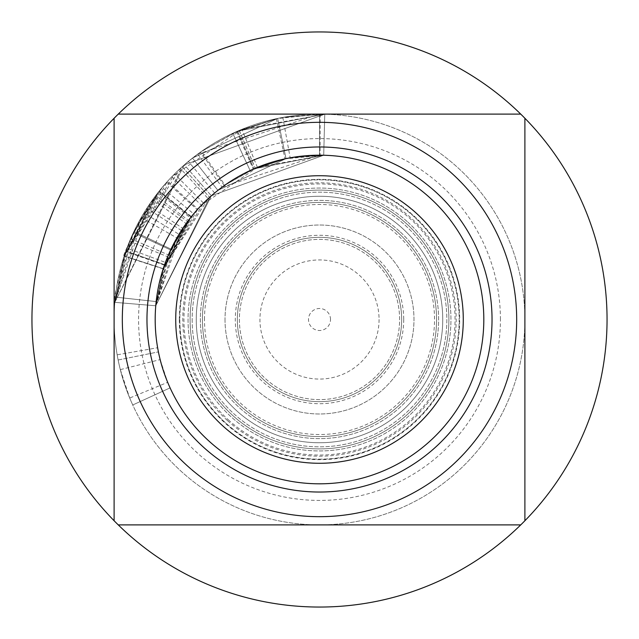 <?xml version="1.0" encoding="UTF-8"?>
<svg xmlns="http://www.w3.org/2000/svg" width="639" height="639" viewBox="0 0 639 639"><rect width="100%" height="100%" fill="white"/><g stroke="black" fill="none" stroke-linecap="round" stroke-linejoin="round"><path stroke-width="0.48" stroke-dasharray="3.19 2.4" d="M163.177 268.875L124.102 256.223L114.828 302.343L130.652 238.738L152.729 199.616A205.391 205.391 0 0 1 197.731 154.095L319.5 114.109A205.391 205.391 0 0 0 158.935 191.412L133.407 232.58L124.174 255.983L158.935 191.412L133.407 232.58L124.174 255.983L158.935 191.412L191.053 217.028A164.311 164.311 0 0 0 170.086 387.881A164.311 164.311 0 0 1 319.5 155.189A164.311 164.311 0 0 0 191.053 217.028L158.935 191.412A205.391 205.391 0 0 0 133.894 231.534L171.02 249.13L133.894 231.534A205.391 205.391 0 0 0 132.736 404.974L170.086 387.881A164.311 164.311 0 0 1 157.633 347.752A164.311 164.311 0 0 0 170.086 387.881L132.736 404.974L170.086 387.881A164.311 164.311 0 0 1 319.5 155.189A164.311 164.311 0 0 0 203.514 203.106L163.241 268.692L124.174 255.983L163.241 268.692L191.053 217.028L170.629 249.961L191.38 216.621A164.311 164.311 0 0 1 319.5 155.189A164.311 164.311 0 0 0 193.633 213.873L163.241 268.692L208.17 198.649A164.311 164.311 0 0 1 319.5 155.189A164.311 164.311 0 0 0 167.674 382.33L160.149 359.597A164.311 164.311 0 0 1 163.177 268.875L155.756 305.777L170.629 249.961L133.407 232.58L170.629 249.961L163.241 268.692L197.834 209.065A164.311 164.311 0 0 1 319.5 155.189A164.311 164.311 0 0 0 156.164 301.584L115.332 297.103L156.164 301.584A164.311 164.311 0 0 1 319.5 155.189A164.311 164.311 0 0 0 187.554 221.573L163.241 268.692L124.174 255.983L174.519 174.016L203.514 203.106M201.405 151.451L239.17 130.468L277.661 118.415L236.678 131.546L200.526 152.074L188.393 161.395L201.405 151.451L225.024 185.062L255.233 168.273L239.17 130.468M124.102 256.223A205.391 205.391 0 0 0 115.332 297.103A205.391 205.391 0 0 1 319.5 114.109L319.5 155.189L319.5 114.109A205.391 205.391 0 0 0 118.135 359.989L158.408 351.889L118.135 359.989A205.391 205.391 0 0 0 132.736 404.974L170.086 387.881A164.311 164.311 0 0 1 319.5 155.189A164.311 164.311 0 0 0 190.398 217.859L163.241 268.692L191.053 217.028L158.935 191.412L191.053 217.028L170.629 249.961L133.407 232.58L159.351 190.901L191.38 216.621M174.519 174.016A205.391 205.391 0 0 1 319.5 114.109L319.5 155.189A164.311 164.311 0 0 0 181.38 230.495L155.756 305.777L209.632 197.315L217.891 190.366L286.032 158.632L250.121 170.549L253.963 168.824L323.709 155.237L211.357 195.79L155.756 305.777L165.421 262.405L155.756 305.777L209.632 197.315L217.891 190.366L286.032 158.632L250.121 170.549L253.963 168.824L323.709 155.237L211.357 195.79L155.756 305.777L168.424 254.889L186.085 223.586A164.311 164.311 0 0 1 222.084 187.179L319.5 155.189A164.311 164.311 0 0 0 156.164 301.584L115.332 297.103L156.164 301.584A164.311 164.311 0 0 1 164.439 265.137L155.756 305.777L114.828 302.343L133.407 232.58M159.351 190.901A205.391 205.391 0 0 1 319.5 114.109L319.5 155.189L319.5 114.109A205.391 205.391 0 0 0 162.17 187.467L193.633 213.873M162.17 187.467L124.174 255.983L163.241 268.692L179 234.297L176.867 237.924L155.756 305.777L114.828 302.343L182.171 166.771L209.632 197.315L182.171 166.771L192.491 158.081L217.891 190.366L192.491 158.081L277.661 118.415L286.032 158.632L285.002 158.847L323.709 155.237L253.907 168.848A164.311 164.311 0 0 0 156.164 301.584L115.332 297.103L156.164 301.584A164.311 164.311 0 0 1 255.296 168.249L286.032 158.632L277.661 118.415L232.78 133.311L237.58 131.155L253.963 168.824L237.58 131.155L324.764 114.173L323.709 155.237L257.421 167.362L201.389 205.271L188.465 220.359L182.786 228.355L167.634 256.766L163.241 268.692L124.174 255.983L180.342 168.432L208.17 198.649M180.342 168.432A205.391 205.391 0 0 1 319.5 114.109L319.5 155.189L319.5 114.109A205.391 205.391 0 0 0 115.332 297.103A205.391 205.391 0 0 1 319.5 114.109L319.5 155.189L319.5 114.109A205.391 205.391 0 0 0 115.332 297.103L156.164 301.584L115.332 297.103A205.391 205.391 0 0 0 129.717 398.033L167.674 382.33M164.439 265.137L125.675 251.542A205.391 205.391 0 0 0 132.736 404.974A205.391 205.391 0 0 1 117.169 354.813L157.633 347.752L117.169 354.813A205.391 205.391 0 0 0 132.736 404.974L170.086 387.881A164.311 164.311 0 0 1 319.5 155.189L290.162 157.825L323.709 155.237L324.764 114.173L184.32 164.862L211.357 195.79L184.32 164.862L114.828 302.343L155.756 305.777L114.828 302.343L146.842 208.25L181.38 230.495M126.905 248.14L114.828 302.343L182.171 166.771L192.491 158.081L277.661 118.415L232.78 133.311L250.121 170.549L232.78 133.311L237.58 131.155L324.764 114.173L184.32 164.862L114.828 302.343C112.871 302.127 116.897 284.059 126.905 248.14L165.421 262.405M167.418 181.452A205.391 205.391 0 0 1 319.5 114.109L319.5 155.189L319.5 114.109A205.391 205.391 0 0 0 154.574 197.084L124.174 255.983L167.418 181.452L197.834 209.065M146.842 208.25A205.391 205.391 0 0 1 319.5 114.109L319.5 155.189L319.5 114.109A205.391 205.391 0 0 0 158.121 192.443L190.398 217.859M158.121 192.443L124.174 255.983L163.241 268.692L170.629 249.961M125.675 251.542L114.828 302.343L155.756 305.777L114.828 302.343L141.203 217.532L176.867 237.924M255.233 168.273L286.032 158.632L277.661 118.415L276.375 118.686L320.243 114.109L324.764 114.173L237.508 131.187A205.391 205.391 0 0 0 125.867 250.999A205.391 205.391 0 0 1 239.242 130.436L277.661 118.415L286.032 158.632L253.244 169.135L236.678 131.546M192.491 158.081L217.891 190.366L192.491 158.081M276.375 118.686L285.002 158.847M320.243 114.109L320.091 155.189M125.867 250.999L164.59 264.698L125.867 250.999A205.391 205.391 0 0 0 115.332 297.103L156.164 301.584L115.332 297.103A205.391 205.391 0 0 1 125.867 250.999L164.59 264.698L125.867 250.999M257.421 167.362L241.901 129.326L324.764 114.173L323.709 155.237L324.764 114.173L282.829 117.408L319.5 114.109A205.391 205.391 0 0 0 120.316 369.622L160.149 359.597M120.316 369.622L129.717 398.033M253.244 169.135L224.321 185.558L214.616 193.018L225.024 185.062M214.616 193.018L188.393 161.395M282.829 117.408L290.162 157.825M319.5 114.109L319.5 155.189A164.311 164.311 0 0 0 170.086 387.881L132.736 404.974A205.391 205.391 0 0 1 114.109 319.5A205.391 205.391 0 0 0 132.736 404.974A205.391 205.391 0 0 1 114.109 319.5A205.391 205.391 0 0 0 319.5 524.891A205.391 205.391 0 0 0 524.891 319.5A205.391 205.391 0 0 0 319.5 114.109A205.391 205.391 0 0 0 114.109 319.5A205.391 205.391 0 0 0 319.5 524.891A205.391 205.391 0 0 0 524.891 319.5A205.391 205.391 0 0 0 319.5 114.109A205.391 205.391 0 0 0 114.109 319.5A205.391 205.391 0 0 1 319.5 114.109L319.5 155.189L319.5 114.109A205.391 205.391 0 0 0 114.109 319.5A205.391 205.391 0 0 1 319.5 114.109L319.5 155.189L319.5 114.109M130.652 238.738L168.424 254.889M241.901 129.326L171.859 176.707L166.699 182.243L155.708 195.574L148.607 205.566L129.661 241.087L124.174 255.983C121.737 258.188 128.303 243.858 143.879 212.995L179 234.297M143.879 212.995L141.203 217.532M129.661 241.087L167.634 256.766M148.607 205.566L182.786 228.355M155.708 195.574L188.465 220.359M171.859 176.707L201.389 205.271M330.507 319.5A11.007 11.007 0 0 0 319.5 308.493A11.007 11.007 0 0 0 308.493 319.5A11.007 11.007 0 0 0 319.5 330.507A11.007 11.007 0 0 0 330.507 319.5M237.341 319.5A82.159 82.159 0 0 0 319.5 401.659A82.159 82.159 0 0 0 401.659 319.5A82.159 82.159 0 0 0 319.5 237.341A82.159 82.159 0 0 0 237.341 319.5A82.159 82.159 0 0 0 319.5 401.659A82.159 82.159 0 0 0 401.659 319.5A82.159 82.159 0 0 0 319.5 237.341A82.159 82.159 0 0 0 237.341 319.5A82.159 82.159 0 0 0 319.5 401.659A82.159 82.159 0 0 0 401.659 319.5A82.159 82.159 0 0 0 319.5 237.341A82.159 82.159 0 0 0 237.341 319.5A82.159 82.159 0 0 0 319.5 401.659A82.159 82.159 0 0 0 401.659 319.5A82.159 82.159 0 0 0 319.5 237.341A82.159 82.159 0 0 0 237.341 319.5M442.739 319.5A123.239 123.239 0 0 0 319.5 196.261A123.239 123.239 0 0 0 196.261 319.5A123.239 123.239 0 0 0 319.5 442.739A123.239 123.239 0 0 0 442.739 319.5A123.239 123.239 0 0 1 319.5 442.739A123.239 123.239 0 0 1 196.261 319.5A123.239 123.239 0 0 1 319.5 196.261A123.239 123.239 0 0 1 442.739 319.5M463.275 319.5A143.775 143.775 0 0 1 319.5 463.275A143.775 143.775 0 0 1 175.725 319.5A143.775 143.775 0 0 1 319.5 175.725A143.775 143.775 0 0 1 463.275 319.5A143.775 143.775 0 0 1 319.5 463.275A143.775 143.775 0 0 1 175.725 319.5A143.775 143.775 0 0 1 319.5 175.725A143.775 143.775 0 0 1 463.275 319.5M516.679 319.5A197.179 197.179 0 0 0 319.5 122.321A197.179 197.179 0 0 0 122.321 319.5A197.179 197.179 0 0 0 319.5 516.679A197.179 197.179 0 0 0 516.679 319.5A197.179 197.179 0 0 0 319.5 122.321A197.179 197.179 0 0 0 122.321 319.5A197.179 197.179 0 0 0 319.5 516.679A197.179 197.179 0 0 0 516.679 319.5A197.179 197.179 0 0 1 319.5 516.679A197.179 197.179 0 0 1 122.321 319.5A197.179 197.179 0 0 1 319.5 122.321A197.179 197.179 0 0 1 516.679 319.5M500.425 319.5A180.925 180.925 0 0 0 319.5 138.575A180.925 180.925 0 0 0 138.575 319.5A180.925 180.925 0 0 0 319.5 500.425A180.925 180.925 0 0 0 500.425 319.5M179.831 319.5A139.669 139.669 0 0 0 319.5 459.169A139.669 139.669 0 0 0 459.169 319.5A139.669 139.669 0 0 0 319.5 179.831A139.669 139.669 0 0 0 179.831 319.5M179.327 319.5A140.173 140.173 0 0 0 319.5 459.673A140.173 140.173 0 0 0 459.673 319.5A140.173 140.173 0 0 0 319.5 179.327A140.173 140.173 0 0 0 179.327 319.5M524.891 520.745L524.891 118.255M118.255 524.891L520.745 524.891M114.109 118.255L114.109 520.745M520.745 114.109L118.255 114.109M483.811 319.5A164.311 164.311 0 0 1 319.5 483.811A164.311 164.311 0 0 1 155.189 319.5A164.311 164.311 0 0 1 319.5 155.189A164.311 164.311 0 0 1 483.811 319.5A164.311 164.311 0 0 0 319.5 155.189A164.311 164.311 0 0 0 155.189 319.5A164.311 164.311 0 0 0 319.5 483.811A164.311 164.311 0 0 0 483.811 319.5A164.311 164.311 0 0 0 319.5 155.189A164.311 164.311 0 0 0 155.189 319.5A164.311 164.311 0 0 0 319.5 483.811A164.311 164.311 0 0 0 483.811 319.5A164.311 164.311 0 0 0 319.5 155.189A164.311 164.311 0 0 0 155.189 319.5A164.311 164.311 0 0 0 319.5 483.811A164.311 164.311 0 0 0 483.811 319.5M607.05 319.5A287.55 287.55 0 0 0 319.5 31.95A287.55 287.55 0 0 0 31.95 319.5A287.55 287.55 0 0 0 319.5 607.05A287.55 287.55 0 0 0 607.05 319.5M225.527 422.818A139.669 139.669 0 0 1 216.182 225.527A139.669 139.669 0 0 1 413.473 216.182A139.669 139.669 0 0 1 422.818 413.473A139.669 139.669 0 0 1 225.527 422.818M399.655 231.374A119.126 119.126 0 0 0 231.374 239.345A119.126 119.126 0 0 0 239.345 407.626A119.126 119.126 0 0 0 407.626 399.655A119.126 119.126 0 0 0 399.655 231.374A119.126 119.126 0 0 0 231.374 239.345A119.126 119.126 0 0 0 239.345 407.626A119.126 119.126 0 0 0 407.626 399.655A119.126 119.126 0 0 0 399.655 231.374M208.937 441.054A164.311 164.311 0 0 1 197.946 208.937A164.311 164.311 0 0 1 430.063 197.946A164.311 164.311 0 0 1 441.054 430.063A164.311 164.311 0 0 1 208.937 441.054A164.311 164.311 0 0 1 197.946 208.937A164.311 164.311 0 0 1 430.063 197.946A164.311 164.311 0 0 1 441.054 430.063A164.311 164.311 0 0 1 208.937 441.054M407.946 222.252A131.45 131.45 0 0 1 416.748 407.946A131.45 131.45 0 0 1 231.054 416.748A131.45 131.45 0 0 1 222.252 231.054A131.45 131.45 0 0 1 407.946 222.252A131.45 131.45 0 0 0 222.252 231.054A131.45 131.45 0 0 0 231.054 416.748A131.45 131.45 0 0 0 416.748 407.946A131.45 131.45 0 0 0 407.946 222.252M227.524 420.622A136.69 136.69 0 0 0 420.622 411.476A136.69 136.69 0 0 0 411.476 218.378A136.69 136.69 0 0 0 218.378 227.524A136.69 136.69 0 0 0 227.524 420.622M204.48 319.5A115.02 115.02 0 0 1 319.5 204.48A115.02 115.02 0 0 1 434.52 319.5A115.02 115.02 0 0 1 319.5 434.52A115.02 115.02 0 0 1 204.48 319.5M403.712 319.5A84.212 84.212 0 0 1 319.5 403.712A84.212 84.212 0 0 1 235.288 319.5A84.212 84.212 0 0 1 319.5 235.288A84.212 84.212 0 0 1 403.712 319.5M202.427 319.5A117.073 117.073 0 0 0 319.5 436.573A117.073 117.073 0 0 0 436.573 319.5A117.073 117.073 0 0 0 319.5 202.427A117.073 117.073 0 0 0 202.427 319.5A117.073 117.073 0 0 0 319.5 436.573A117.073 117.073 0 0 0 436.573 319.5A117.073 117.073 0 0 0 319.5 202.427A117.073 117.073 0 0 0 202.427 319.5A117.073 117.073 0 0 0 319.5 436.573A117.073 117.073 0 0 0 436.573 319.5A117.073 117.073 0 0 0 319.5 202.427A117.073 117.073 0 0 0 202.427 319.5A117.073 117.073 0 0 0 319.5 436.573A117.073 117.073 0 0 0 436.573 319.5A117.073 117.073 0 0 0 319.5 202.427A117.073 117.073 0 0 0 202.427 319.5A117.073 117.073 0 0 0 319.5 436.573A117.073 117.073 0 0 0 436.573 319.5A117.073 117.073 0 0 0 319.5 202.427A117.073 117.073 0 0 0 202.427 319.5A117.073 117.073 0 0 0 319.5 436.573A117.073 117.073 0 0 0 436.573 319.5A117.073 117.073 0 0 0 319.5 202.427A117.073 117.073 0 0 0 202.427 319.5M192.155 319.5A127.345 127.345 0 0 0 319.5 446.845A127.345 127.345 0 0 0 446.845 319.5A127.345 127.345 0 0 0 319.5 192.155A127.345 127.345 0 0 0 192.155 319.5A127.345 127.345 0 0 0 319.5 446.845A127.345 127.345 0 0 0 446.845 319.5A127.345 127.345 0 0 0 319.5 192.155A127.345 127.345 0 0 0 192.155 319.5M190.102 319.5A129.397 129.397 0 0 0 319.5 448.897A129.397 129.397 0 0 0 448.897 319.5A129.397 129.397 0 0 0 319.5 190.102A129.397 129.397 0 0 0 190.102 319.5A129.397 129.397 0 0 0 319.5 448.897A129.397 129.397 0 0 0 448.897 319.5A129.397 129.397 0 0 0 319.5 190.102A129.397 129.397 0 0 0 190.102 319.5M379.063 319.5A59.563 59.563 0 0 1 319.5 379.063A59.563 59.563 0 0 1 259.937 319.5A59.563 59.563 0 0 1 319.5 259.937A59.563 59.563 0 0 1 379.063 319.5M239.393 319.5A80.107 80.107 0 0 0 319.5 399.607A80.107 80.107 0 0 0 399.607 319.5A80.107 80.107 0 0 0 319.5 239.393A80.107 80.107 0 0 0 239.393 319.5A80.107 80.107 0 0 0 319.5 399.607A80.107 80.107 0 0 0 399.607 319.5A80.107 80.107 0 0 0 319.5 239.393A80.107 80.107 0 0 0 239.393 319.5A80.107 80.107 0 0 0 319.5 399.607A80.107 80.107 0 0 0 399.607 319.5A80.107 80.107 0 0 0 319.5 239.393A80.107 80.107 0 0 0 239.393 319.5A80.107 80.107 0 0 0 319.5 399.607A80.107 80.107 0 0 0 399.607 319.5A80.107 80.107 0 0 0 319.5 239.393A80.107 80.107 0 0 0 239.393 319.5M225.016 319.5A94.484 94.484 0 0 0 319.5 413.984A94.484 94.484 0 0 0 413.984 319.5A94.484 94.484 0 0 0 319.5 225.016A94.484 94.484 0 0 0 225.016 319.5A94.484 94.484 0 0 0 319.5 413.984A94.484 94.484 0 0 0 413.984 319.5A94.484 94.484 0 0 0 319.5 225.016A94.484 94.484 0 0 0 225.016 319.5M154.574 197.084L187.554 221.573M239.242 130.436L255.296 168.249M237.508 131.187L253.907 168.848M224.321 185.558L200.526 152.074M197.731 154.095L222.084 187.179M152.729 199.616L186.085 223.586M166.699 182.243L197.259 209.696M228.291 419.783A135.556 135.556 0 0 0 419.783 410.709A135.556 135.556 0 0 0 410.709 219.217A135.556 135.556 0 0 0 219.217 228.291A135.556 135.556 0 0 0 228.291 419.783"/><path stroke-width="0.96" d="M516.679 319.5A197.179 197.179 0 0 0 319.5 122.321A197.179 197.179 0 0 0 122.321 319.5A197.179 197.179 0 0 0 319.5 516.679A197.179 197.179 0 0 0 516.679 319.5M146.97 319.5A172.53 172.53 0 0 1 319.5 146.97A172.53 172.53 0 0 1 492.03 319.5A172.53 172.53 0 0 1 319.5 492.03A172.53 172.53 0 0 1 146.97 319.5M524.891 520.745L524.891 118.255A287.55 287.55 0 0 0 31.95 319.5A287.55 287.55 0 0 0 524.891 520.745A287.55 287.55 0 0 0 524.891 118.255M118.255 524.891L520.745 524.891M114.109 118.255L114.109 520.745M520.745 114.109L118.255 114.109M175.725 319.5A143.775 143.775 0 0 0 319.5 463.275A143.775 143.775 0 0 0 463.275 319.5A143.775 143.775 0 0 0 319.5 175.725A143.775 143.775 0 0 0 175.725 319.5M483.811 319.5A164.311 164.311 0 0 1 319.5 483.811A164.311 164.311 0 0 1 155.189 319.5A164.311 164.311 0 0 1 319.5 155.189A164.311 164.311 0 0 1 483.811 319.5"/></g></svg>
